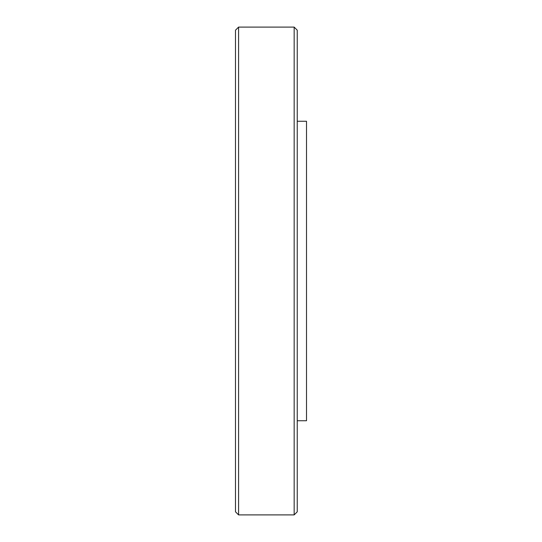 <?xml version="1.0" encoding="UTF-8"?>
<svg xmlns="http://www.w3.org/2000/svg" width="542" height="542" viewBox="0 0 542 542"><rect width="100%" height="100%" fill="white"/><g stroke="black" fill="none" stroke-linecap="round" stroke-linejoin="round"><path stroke-width="0.81" d="M297.24 121.266L306.508 121.266L306.508 420.734L297.24 420.734M294.157 27.1L297.24 30.189L297.24 511.811L294.157 514.9L294.157 27.1L238.582 27.1L238.582 514.9L294.157 514.9M238.582 27.1L235.492 30.189L235.492 511.811L238.582 514.9"/></g></svg>
